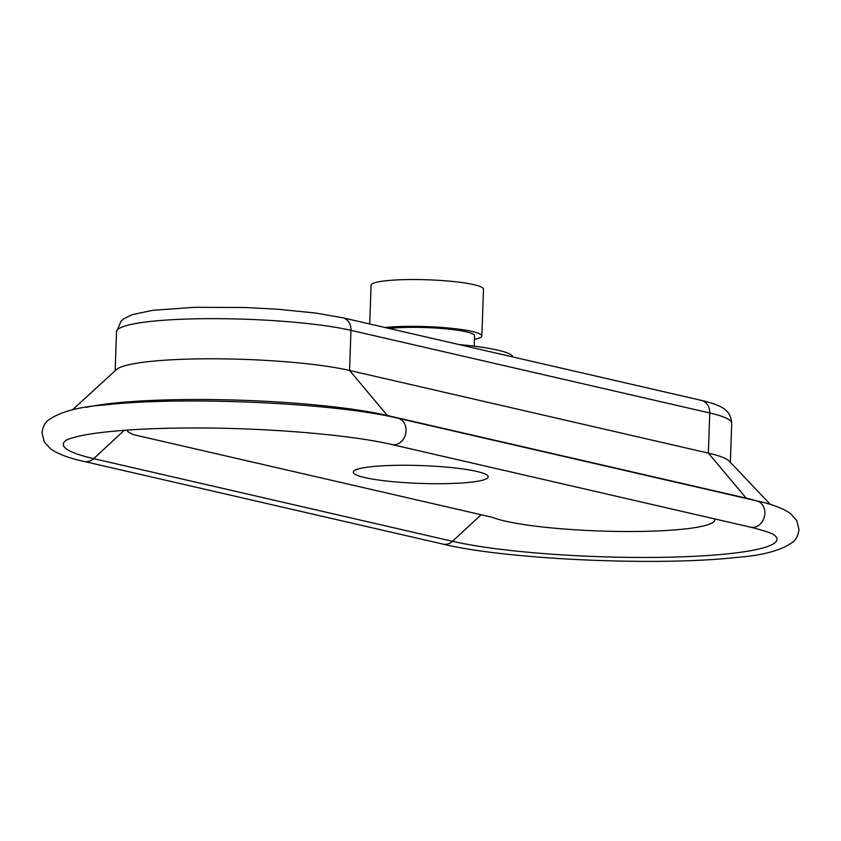 <?xml version="1.0" encoding="UTF-8"?>
<svg xmlns="http://www.w3.org/2000/svg" width="841" height="841" viewBox="0 0 841 841"><rect width="100%" height="100%" fill="white"/><g stroke="black" fill="none" stroke-linecap="round" stroke-linejoin="round"><path stroke-width="1.26" d="M512.642 356.91A87.769 11.606 -178 0 0 459.112 344.579M474.429 339.407A56.242 7.443 -178 0 0 481.84 336.001L483.48 289.188A56.242 7.443 -178 0 0 427.533 279.79A56.242 7.443 -178 0 0 371.07 285.257L369.714 323.985M126.823 430.119A114.775 15.18 -178 0 0 133.624 434.692L492.405 517.341A114.775 15.18 -178 0 0 619.891 531.459A114.775 15.18 -178 0 0 714.839 519.822A114.775 15.18 -178 0 0 714.661 518.897M474.198 346.187L474.555 335.748A48.946 6.476 -178 0 0 443.207 328.6A48.946 6.476 -178 0 0 389.183 328.474M458.503 483.197A67.522 8.925 -178 0 0 488.211 476.847A67.522 8.925 -178 0 0 421.047 465.567A67.522 8.925 -178 0 0 353.262 472.137A67.522 8.925 -178 0 0 388.931 481.283A67.522 8.925 -178 0 0 458.503 483.197M770.377 504.474L729.252 461.141A128.284 16.967 -178 0 0 708.353 453.11L349.572 370.46A128.284 16.967 -178 0 0 214.371 358.792A128.284 16.967 -178 0 0 116.352 369.62L72.294 409.977M481.84 336.001A56.242 7.443 -178 0 0 446.666 327.853A56.242 7.443 -178 0 0 384.989 327.506M746.514 498.524A10.124 8.294 103 0 1 746.188 498.156L708.353 453.11L709.751 412.984A13.509 11.059 -77 0 0 701.604 400.442C714.041 403.365 721.998 406.55 725.478 409.998C725.688 410.492 730.934 412.942 731.712 423.317A128.284 16.967 -178 0 0 709.751 412.984L350.97 330.334A13.509 11.059 -77 0 0 342.823 317.793L315.627 313.052L277.993 309.257L245.477 307.512L194.387 307.301L152.673 310.329L132.048 314.692L123.669 318.865L121.178 321.031L116.521 331.711A128.284 16.967 -178 0 1 207.485 318.665A128.284 16.967 -178 0 1 350.97 330.334L349.572 370.46L387.396 415.507A175.958 23.275 -178 0 0 86.097 407.349M756.795 500.9A175.958 23.275 -178 0 0 746.188 498.156L387.396 415.507A10.124 8.294 103 0 0 387.943 416.095M756.7 500.868L397.909 418.219A13.509 11.059 103 0 1 405.656 433.861A13.509 11.059 103 0 1 391.853 444.542C350.939 434.808 265.283 427.617 191.632 427.985C146.397 427.995 102.791 430.918 79.653 435.995C71.485 438.014 67.017 439.433 66.25 440.285L66.292 440.253A177.546 23.485 -178 0 0 66.25 440.285A177.546 23.485 -178 0 0 93.687 458.65L452.479 541.299A177.546 23.485 -178 0 0 665.946 557.257A177.546 23.485 -178 0 0 774.298 535.128A177.546 23.485 -178 0 0 774.256 535.097L774.298 535.128C772.921 533.52 765.037 530.871 750.635 527.191A13.509 11.059 103 0 0 764.437 516.511A13.509 11.059 103 0 0 756.7 500.868C771.523 504.032 782.74 508.206 790.351 513.42L796.721 520.442L798.95 529.325C798.435 534.687 796.574 538.776 793.378 541.604C782.067 550.277 762.913 555.565 735.896 557.467C658.167 566.308 506.061 559.496 443.091 544.138A13.509 11.059 -77 0 0 452.479 541.299L481.115 514.745M397.909 418.219C334.939 402.871 182.833 396.048 105.104 404.899C78.087 406.802 58.933 412.09 47.622 420.752C44.426 423.58 42.565 427.68 42.05 433.041L44.279 441.924L50.649 448.947C58.26 454.151 69.477 458.334 84.3 461.488A13.509 11.059 -77 0 0 93.687 458.65L124.258 430.298M342.823 317.793L701.604 400.442M714.839 519.822L714.861 518.95M730.356 462.308L731.712 423.317M115.164 370.702L116.521 331.711M391.853 444.542L750.635 527.191M443.091 544.138L84.3 461.488"/></g></svg>
